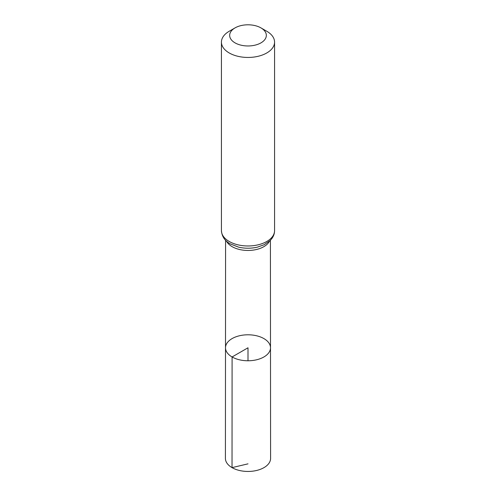 <?xml version="1.0" encoding="UTF-8"?>
<svg xmlns="http://www.w3.org/2000/svg" width="496" height="496" viewBox="0 0 496 496"><rect width="100%" height="100%" fill="white"/><g stroke="black" fill="none" stroke-linecap="round" stroke-linejoin="round"><path stroke-width="0.74" d="M232.091 356.965A22.5 12.989 180 0 1 225.5 347.777A22.5 12.989 180 0 1 248 334.794A22.5 12.989 180 0 1 270.5 347.777A22.5 12.989 180 0 1 256.612 359.78A22.5 12.989 180 0 1 232.091 356.965A22.5 12.989 180 0 1 225.5 347.777L225.413 458.403A22.587 13.039 180 0 0 232.029 467.629A22.587 13.039 180 0 0 256.649 470.456A22.587 13.039 180 0 0 270.587 458.403L270.5 347.777A22.5 12.989 180 0 1 256.612 359.78A22.5 12.989 180 0 1 232.091 356.965M235.036 42.867A18.333 10.583 180 0 1 235.036 27.9A18.333 10.583 180 0 1 260.964 27.9A18.333 10.583 180 0 1 260.964 42.867A18.333 10.583 180 0 1 235.036 42.867M260.964 27.9L266.786 31.26A26.567 15.339 180 0 1 274.567 42.11A26.567 15.339 180 0 1 258.168 56.284A26.567 15.339 180 0 1 229.214 52.954A26.567 15.339 180 0 1 221.433 42.11A26.567 15.339 180 0 1 229.214 31.26L235.036 27.9M248 360.772L248 347.783L232.091 356.965L232.029 467.629L248 463.847M269.514 241.143A22.413 12.939 180 0 1 232.153 246.667A22.413 12.939 180 0 1 226.486 241.143M229.214 241.478A26.567 15.339 180 0 1 221.433 230.634C221.873 236.474 224.837 240.901 230.311 243.914L238.44 247.095A24.49 14.142 180 0 0 257.56 247.095L264.114 244.751L270.128 240.566L271.92 238.471C273.656 236.077 274.536 233.467 274.567 230.634A26.567 15.339 180 0 1 258.168 244.807A26.567 15.339 180 0 1 229.214 241.478M225.581 240.269L225.5 347.777M270.419 240.269L270.5 347.777M221.433 42.11L221.433 230.634M274.567 42.11L274.567 230.634"/></g></svg>
